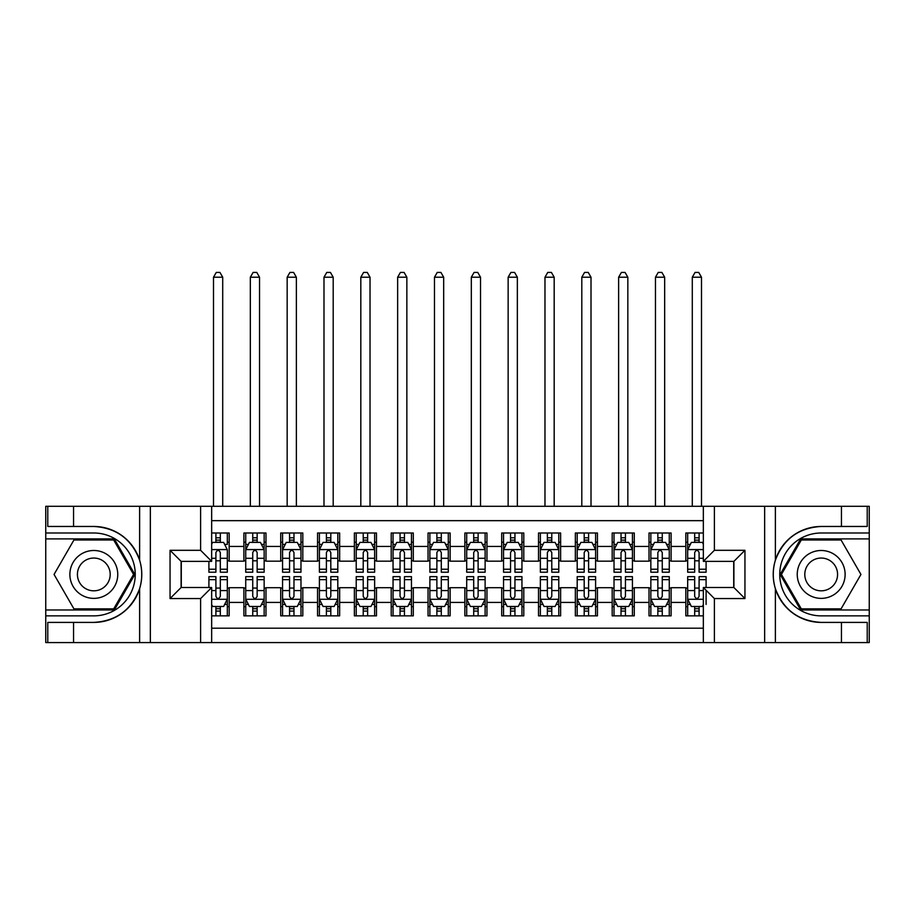 <?xml version="1.0" encoding="UTF-8"?>
<svg xmlns="http://www.w3.org/2000/svg" width="915" height="915" viewBox="0 0 915 915"><rect width="100%" height="100%" fill="white"/><g stroke="black" fill="none" stroke-linecap="round" stroke-linejoin="round"><path stroke-width="1.37" d="M211.662 642.57L703.338 642.57L703.338 587.51L733.899 587.51L733.899 561.364L703.338 561.364L703.338 506.304L211.662 506.304L211.662 561.364L181.101 561.364L181.101 587.51L211.662 587.51L211.662 642.57L73.555 642.57L73.555 622.406L93.81 622.406C116.354 621.045 131.623 609.802 139.618 588.677C142.431 579.195 142.431 569.69 139.618 560.186C131.623 539.061 116.354 527.829 93.81 526.468L73.555 526.468L73.555 506.304L45.75 506.304L45.75 609.973L114.329 609.973L134.848 574.437L114.329 538.889L45.75 538.889M703.338 532.999L685.838 532.999L685.838 546.438L671.107 546.438L671.107 561.169L685.838 561.169L685.838 546.438M671.107 546.438L671.107 532.999L649.01 532.999L649.01 546.438L634.278 546.438L634.278 561.169L649.01 561.169L649.01 546.438M634.278 546.438L634.278 532.999L612.181 532.999L612.181 546.438L597.449 546.438L597.449 561.169L612.181 561.169L612.181 546.438M597.449 546.438L597.449 532.999L575.352 532.999L575.352 546.438L560.621 546.438L560.621 561.169L575.352 561.169L575.352 546.438M560.621 546.438L560.621 532.999L538.523 532.999L538.523 546.438L523.792 546.438L523.792 561.169L538.523 561.169L538.523 546.438M523.792 546.438L523.792 532.999L501.695 532.999L501.695 546.438L486.963 546.438L486.963 561.169L501.695 561.169L501.695 546.438M486.963 546.438L486.963 532.999L464.866 532.999L464.866 546.438L450.134 546.438L450.134 561.169L464.866 561.169L464.866 546.438M450.134 546.438L450.134 532.999L428.037 532.999L428.037 546.438L413.306 546.438L413.306 561.169L428.037 561.169L428.037 546.438M413.306 546.438L413.306 532.999L391.208 532.999L391.208 546.438L376.477 546.438L376.477 561.169L391.208 561.169L391.208 546.438M376.477 546.438L376.477 532.999L354.38 532.999L354.38 546.438L339.648 546.438L339.648 561.169L354.38 561.169L354.38 546.438M339.648 546.438L339.648 532.999L317.551 532.999L317.551 546.438L302.819 546.438L302.819 561.169L317.551 561.169L317.551 546.438M302.819 546.438L302.819 532.999L280.722 532.999L280.722 546.438L265.99 546.438L265.99 561.169L280.722 561.169L280.722 546.438M265.99 546.438L265.99 532.999L243.893 532.999L243.893 561.169L229.162 561.169L229.162 532.999L211.662 532.999M211.662 615.864L229.162 615.864L229.162 587.693L243.893 587.693L243.893 615.864L265.99 615.864L265.99 587.693L280.722 587.693L280.722 602.425L265.99 602.425M280.722 602.425L280.722 615.864L302.819 615.864L302.819 587.693L317.551 587.693L317.551 602.425L302.819 602.425M317.551 602.425L317.551 615.864L339.648 615.864L339.648 587.693L354.38 587.693L354.38 602.425L339.648 602.425M354.38 602.425L354.38 615.864L376.477 615.864L376.477 587.693L391.208 587.693L391.208 602.425L376.477 602.425M391.208 602.425L391.208 615.864L413.306 615.864L413.306 587.693L428.037 587.693L428.037 602.425L413.306 602.425M428.037 602.425L428.037 615.864L450.134 615.864L450.134 587.693L464.866 587.693L464.866 602.425L450.134 602.425M464.866 602.425L464.866 615.864L486.963 615.864L486.963 587.693L501.695 587.693L501.695 602.425L486.963 602.425M501.695 602.425L501.695 615.864L523.792 615.864L523.792 587.693L538.523 587.693L538.523 602.425L523.792 602.425M538.523 602.425L538.523 615.864L560.621 615.864L560.621 587.693L575.352 587.693L575.352 602.425L560.621 602.425M575.352 602.425L575.352 615.864L597.449 615.864L597.449 587.693L612.181 587.693L612.181 602.425L597.449 602.425M612.181 602.425L612.181 615.864L634.278 615.864L634.278 587.693L649.01 587.693L649.01 602.425L634.278 602.425M649.01 602.425L649.01 615.864L671.107 615.864L671.107 587.693L685.838 587.693L685.838 602.425L671.107 602.425M703.338 520.658L211.662 520.658M211.662 628.205L703.338 628.205M685.838 602.425L685.838 615.864L703.338 615.864M181.284 561.364L181.284 587.51M733.716 587.51L733.716 561.364M215.906 542.206L220.321 542.206M227.32 542.206L229.162 542.206M215.906 560.803L220.321 560.803M227.32 560.803L229.162 560.803M215.906 588.059L220.321 588.059M227.32 588.059L229.162 588.059M215.906 606.656L220.321 606.656M227.32 606.656L229.162 606.656M243.893 560.803L245.735 560.803M252.734 560.803L257.149 560.803M264.149 560.803L265.99 560.803M243.893 542.206L245.735 542.206M252.734 542.206L257.149 542.206M264.149 542.206L265.99 542.206M243.893 588.059L245.735 588.059M252.734 588.059L257.149 588.059M264.149 588.059L265.99 588.059M243.893 606.656L245.735 606.656M252.734 606.656L257.149 606.656M264.149 606.656L265.99 606.656M280.722 588.059L282.563 588.059M289.563 588.059L293.978 588.059M300.978 588.059L302.819 588.059M280.722 606.656L282.563 606.656M289.563 606.656L293.978 606.656M300.978 606.656L302.819 606.656M280.722 542.206L282.563 542.206M289.563 542.206L293.978 542.206M300.978 542.206L302.819 542.206M280.722 560.803L282.563 560.803M289.563 560.803L293.978 560.803M300.978 560.803L302.819 560.803M317.551 588.059L319.392 588.059M326.392 588.059L330.807 588.059M337.807 588.059L339.648 588.059M317.551 606.656L319.392 606.656M326.392 606.656L330.807 606.656M337.807 606.656L339.648 606.656M317.551 542.206L319.392 542.206M326.392 542.206L330.807 542.206M337.807 542.206L339.648 542.206M317.551 560.803L319.392 560.803M326.392 560.803L330.807 560.803M337.807 560.803L339.648 560.803M354.38 588.059L356.221 588.059M363.221 588.059L367.636 588.059M374.635 588.059L376.477 588.059M354.38 606.656L356.221 606.656M363.221 606.656L367.636 606.656M374.635 606.656L376.477 606.656M354.38 542.206L356.221 542.206M363.221 542.206L367.636 542.206M374.635 542.206L376.477 542.206M354.38 560.803L356.221 560.803M363.221 560.803L367.636 560.803M374.635 560.803L376.477 560.803M391.208 588.059L393.05 588.059M400.049 588.059L404.464 588.059M411.464 588.059L413.306 588.059M391.208 606.656L393.05 606.656M400.049 606.656L404.464 606.656M411.464 606.656L413.306 606.656M391.208 542.206L393.05 542.206M400.049 542.206L404.464 542.206M411.464 542.206L413.306 542.206M391.208 560.803L393.05 560.803M400.049 560.803L404.464 560.803M411.464 560.803L413.306 560.803M428.037 588.059L429.878 588.059M436.878 588.059L441.293 588.059M448.293 588.059L450.134 588.059M428.037 606.656L429.878 606.656M436.878 606.656L441.293 606.656M448.293 606.656L450.134 606.656M428.037 542.206L429.878 542.206M436.878 542.206L441.293 542.206M448.293 542.206L450.134 542.206M428.037 560.803L429.878 560.803M436.878 560.803L441.293 560.803M448.293 560.803L450.134 560.803M464.866 588.059L466.707 588.059M473.707 588.059L478.122 588.059M485.122 588.059L486.963 588.059M464.866 606.656L466.707 606.656M473.707 606.656L478.122 606.656M485.122 606.656L486.963 606.656M464.866 542.206L466.707 542.206M473.707 542.206L478.122 542.206M485.122 542.206L486.963 542.206M464.866 560.803L466.707 560.803M473.707 560.803L478.122 560.803M485.122 560.803L486.963 560.803M501.695 588.059L503.536 588.059M510.536 588.059L514.951 588.059M521.95 588.059L523.792 588.059M501.695 606.656L503.536 606.656M510.536 606.656L514.951 606.656M521.95 606.656L523.792 606.656M501.695 542.206L503.536 542.206M510.536 542.206L514.951 542.206M521.95 542.206L523.792 542.206M501.695 560.803L503.536 560.803M510.536 560.803L514.951 560.803M521.95 560.803L523.792 560.803M538.523 588.059L540.365 588.059M547.364 588.059L551.779 588.059M558.779 588.059L560.621 588.059M538.523 606.656L540.365 606.656M547.364 606.656L551.779 606.656M558.779 606.656L560.621 606.656M538.523 542.206L540.365 542.206M547.364 542.206L551.779 542.206M558.779 542.206L560.621 542.206M538.523 560.803L540.365 560.803M547.364 560.803L551.779 560.803M558.779 560.803L560.621 560.803M575.352 588.059L577.193 588.059M584.193 588.059L588.608 588.059M595.608 588.059L597.449 588.059M575.352 606.656L577.193 606.656M584.193 606.656L588.608 606.656M595.608 606.656L597.449 606.656M575.352 542.206L577.193 542.206M584.193 542.206L588.608 542.206M595.608 542.206L597.449 542.206M575.352 560.803L577.193 560.803M584.193 560.803L588.608 560.803M595.608 560.803L597.449 560.803M612.181 588.059L614.022 588.059M621.022 588.059L625.437 588.059M632.437 588.059L634.278 588.059M612.181 606.656L614.022 606.656M621.022 606.656L625.437 606.656M632.437 606.656L634.278 606.656M612.181 542.206L614.022 542.206M621.022 542.206L625.437 542.206M632.437 542.206L634.278 542.206M612.181 560.803L614.022 560.803M621.022 560.803L625.437 560.803M632.437 560.803L634.278 560.803M649.01 588.059L650.851 588.059M657.851 588.059L662.266 588.059M669.265 588.059L671.107 588.059M649.01 606.656L650.851 606.656M657.851 606.656L662.266 606.656M669.265 606.656L671.107 606.656M649.01 542.206L650.851 542.206M657.851 542.206L662.266 542.206M669.265 542.206L671.107 542.206M649.01 560.803L650.851 560.803M657.851 560.803L662.266 560.803M669.265 560.803L671.107 560.803M685.838 588.059L687.68 588.059M694.679 588.059L699.094 588.059M685.838 606.656L687.68 606.656M694.679 606.656L699.094 606.656M685.838 542.206L687.68 542.206M694.679 542.206L699.094 542.206M685.838 560.803L687.68 560.803M694.679 560.803L699.094 560.803M220.321 532.999L220.321 542.389L220.321 537.791L215.906 537.791M208.906 569.221L208.906 572.218L215.906 572.218L215.906 569.221L208.906 569.221L208.906 561.364M211.662 544.231L212.589 542.389L223.637 542.389L227.32 549.755L227.32 572.218L220.321 572.218L220.321 552.523C218.845 549.686 217.381 549.686 215.906 552.523L215.906 564.944M227.32 544.494L227.32 537.791M224.644 544.414L227.32 544.414L227.32 532.999M215.906 542.389L215.906 532.999M211.662 558.287L215.906 558.287L215.906 569.221M222.711 506.304L222.711 277.222L213.504 277.222L213.504 506.304M213.504 277.222L216.272 272.43L219.955 272.43L222.711 277.222M215.906 611.083L220.321 611.083M211.662 604.632L212.589 606.473L223.637 606.473L227.32 599.108L227.32 576.644L220.321 576.644L220.321 579.641L227.32 579.641M227.32 599.108L227.32 615.864M208.906 587.51L208.906 576.644L215.906 576.644L215.906 596.351C217.37 599.188 218.845 599.188 220.321 596.351L220.321 579.641M220.321 606.473L220.321 615.864M215.906 615.864L215.906 606.473M105.785 553.701A23.939 23.939 0 0 0 73.086 562.462A23.939 23.939 0 0 0 81.847 595.162A23.939 23.939 0 0 0 114.547 586.401A23.939 23.939 0 0 0 105.785 553.701M102.011 560.243A16.39 16.39 0 0 0 79.616 566.236A16.39 16.39 0 0 0 85.621 588.631A16.39 16.39 0 0 0 108.004 582.626A16.39 16.39 0 0 0 102.011 560.243M113.689 608.864L73.932 608.864L54.054 574.437L73.932 539.999L113.689 539.999L133.579 574.437L113.689 608.864M833.153 553.701A23.939 23.939 0 0 0 800.453 562.462A23.939 23.939 0 0 0 809.215 595.162A23.939 23.939 0 0 0 841.914 586.401A23.939 23.939 0 0 0 833.153 553.701M829.379 560.243A16.39 16.39 0 0 0 806.996 566.236A16.39 16.39 0 0 0 812.989 588.631A16.39 16.39 0 0 0 835.384 582.626A16.39 16.39 0 0 0 829.379 560.243M841.068 608.864L801.311 608.864L781.421 574.437L801.311 539.999L841.068 539.999L860.946 574.437L841.068 608.864M200.614 642.57L200.614 598.559L170.053 598.559L170.053 550.304L200.614 550.304L200.614 506.304L150.346 506.304L150.346 642.57M139.618 560.186L139.618 506.304L73.555 506.304M73.555 642.57L45.75 642.57L45.75 609.973M45.75 615.864L93.81 615.864A41.438 41.438 0 0 0 135.248 574.437A41.438 41.438 0 0 0 93.81 532.999L45.75 532.999M93.81 622.406A47.969 47.969 0 0 0 141.779 574.437A47.969 47.969 0 0 0 93.81 526.468M139.618 506.304L150.346 506.304M200.614 506.304L211.662 506.304M73.555 622.406L47.774 622.406L47.774 642.57M73.555 526.468L47.774 526.468L47.774 506.304M200.614 598.559L211.662 587.51M170.053 598.559L181.101 587.51M170.053 550.304L181.101 561.364M200.614 550.304L211.662 561.364M703.338 506.304L841.445 506.304L841.445 526.468L821.19 526.468C798.646 527.829 783.377 539.061 775.382 560.186C772.569 569.679 772.569 579.172 775.382 588.677C783.377 609.802 798.646 621.045 821.19 622.406L841.445 622.406L841.445 642.57L869.25 642.57L869.25 538.889L800.671 538.889L780.152 574.437L800.671 609.973L869.25 609.973M714.386 506.304L714.386 550.304L744.947 550.304L744.947 598.559L714.386 598.559L714.386 642.57L764.654 642.57L764.654 506.304M775.382 588.677L775.382 642.57L841.445 642.57M841.445 506.304L869.25 506.304L869.25 538.889M869.25 532.999L821.19 532.999A41.438 41.438 0 0 0 779.752 574.437A41.438 41.438 0 0 0 821.19 615.864L869.25 615.864M821.19 526.468A47.969 47.969 0 0 0 773.221 574.437A47.969 47.969 0 0 0 821.19 622.406M775.382 642.57L764.654 642.57M714.386 642.57L703.338 642.57M841.445 526.468L867.226 526.468L867.226 506.304M841.445 622.406L867.226 622.406L867.226 642.57M714.386 550.304L703.338 561.364M744.947 550.304L733.899 561.364M744.947 598.559L733.899 587.51M714.386 598.559L703.338 587.51M257.149 537.791L252.734 537.791M264.149 569.221L257.149 569.221L257.149 572.218L264.149 572.218L264.149 549.755L260.466 542.389L249.418 542.389L245.735 549.755L245.735 572.218L252.734 572.218L252.734 569.221L245.735 569.221M245.735 549.755L245.735 532.999M264.149 549.755L264.149 532.999M252.734 542.389L252.734 532.999M257.149 532.999L257.149 542.389M257.149 569.221L257.149 552.523C255.674 549.686 254.21 549.686 252.734 552.523L252.734 569.221M259.54 506.304L259.54 277.222L250.333 277.222L250.333 506.304M250.333 277.222L253.1 272.43L256.783 272.43L259.54 277.222M293.978 537.791L289.563 537.791M300.978 569.221L293.978 569.221L293.978 572.218L300.978 572.218L300.978 549.755L297.295 542.389L286.246 542.389L282.563 549.755L282.563 572.218L289.563 572.218L289.563 569.221L282.563 569.221M282.563 549.755L282.563 532.999M300.978 549.755L300.978 532.999M289.563 542.389L289.563 532.999M293.978 532.999L293.978 542.389M293.978 569.221L293.978 552.523C292.503 549.686 291.039 549.686 289.563 552.523L289.563 569.221M296.369 506.304L296.369 277.222L287.161 277.222L287.161 506.304M287.161 277.222L289.929 272.43L293.612 272.43L296.369 277.222M330.807 537.791L326.392 537.791M337.807 569.221L330.807 569.221L330.807 572.218L337.807 572.218L337.807 549.755L334.124 542.389L323.075 542.389L319.392 549.755L319.392 572.218L326.392 572.218L326.392 569.221L319.392 569.221M319.392 549.755L319.392 532.999M337.807 549.755L337.807 532.999M326.392 542.389L326.392 532.999M330.807 532.999L330.807 542.389M330.807 569.221L330.807 552.523C329.331 549.686 327.867 549.686 326.392 552.523L326.392 569.221M333.197 506.304L333.197 277.222L323.99 277.222L323.99 506.304M323.99 277.222L326.758 272.43L330.441 272.43L333.197 277.222M367.636 537.791L363.221 537.791M374.635 569.221L367.636 569.221L367.636 572.218L374.635 572.218L374.635 549.755L370.952 542.389L359.904 542.389L356.221 549.755L356.221 572.218L363.221 572.218L363.221 569.221L356.221 569.221M356.221 549.755L356.221 532.999M374.635 549.755L374.635 532.999M363.221 542.389L363.221 532.999M367.636 532.999L367.636 542.389M367.636 569.221L367.636 552.523C366.16 549.686 364.696 549.686 363.221 552.523L363.221 569.221M370.026 506.304L370.026 277.222L360.819 277.222L360.819 506.304M360.819 277.222L363.587 272.43L367.27 272.43L370.026 277.222M252.734 615.864L252.734 606.473L252.734 611.083L257.149 611.083M248.4 604.449L245.735 604.449L245.735 579.641L252.734 579.641L252.734 576.644L245.735 576.644L245.735 599.108L249.418 606.473L260.466 606.473L264.149 599.108L264.149 590.575L264.149 615.864M264.149 604.369L264.149 611.083M264.149 579.641L264.149 576.644L257.149 576.644L257.149 579.641L264.149 579.641L264.149 590.575L257.149 590.575L257.149 583.919M245.735 604.369L245.735 611.083M245.735 604.449L245.735 615.864M257.149 606.473L257.149 615.864M252.734 579.641L252.734 596.351C254.198 599.188 255.674 599.188 257.149 596.351L257.149 579.641M289.563 615.864L289.563 606.473L289.563 611.083L293.978 611.083M285.228 604.449L282.563 604.449L282.563 579.641L289.563 579.641L289.563 576.644L282.563 576.644L282.563 599.108L286.246 606.473L297.295 606.473L300.978 599.108L300.978 590.575L300.978 615.864M300.978 604.369L300.978 611.083M300.978 579.641L300.978 576.644L293.978 576.644L293.978 579.641L300.978 579.641L300.978 590.575L293.978 590.575L293.978 583.919M282.563 604.369L282.563 611.083M282.563 604.449L282.563 615.864M293.978 606.473L293.978 615.864M289.563 579.641L289.563 596.351C291.027 599.188 292.503 599.188 293.978 596.351L293.978 579.641M326.392 615.864L326.392 606.473L326.392 611.083L330.807 611.083M322.057 604.449L319.392 604.449L319.392 579.641L326.392 579.641L326.392 576.644L319.392 576.644L319.392 599.108L323.075 606.473L334.124 606.473L337.807 599.108L337.807 590.575L337.807 615.864M337.807 604.369L337.807 611.083M337.807 579.641L337.807 576.644L330.807 576.644L330.807 579.641L337.807 579.641L337.807 590.575L330.807 590.575L330.807 583.919M319.392 604.369L319.392 611.083M319.392 604.449L319.392 615.864M330.807 606.473L330.807 615.864M326.392 579.641L326.392 596.351C327.856 599.188 329.331 599.188 330.807 596.351L330.807 579.641M363.221 615.864L363.221 606.473L363.221 611.083L367.636 611.083M358.886 604.449L356.221 604.449L356.221 579.641L363.221 579.641L363.221 576.644L356.221 576.644L356.221 599.108L359.904 606.473L370.952 606.473L374.635 599.108L374.635 590.575L374.635 615.864M374.635 604.369L374.635 611.083M374.635 579.641L374.635 576.644L367.636 576.644L367.636 579.641L374.635 579.641L374.635 590.575L367.636 590.575L367.636 583.919M356.221 604.369L356.221 611.083M356.221 604.449L356.221 615.864M367.636 606.473L367.636 615.864M363.221 579.641L363.221 596.351C364.685 599.188 366.16 599.188 367.636 596.351L367.636 579.641M404.464 537.791L400.049 537.791M411.464 569.221L404.464 569.221L404.464 572.218L411.464 572.218L411.464 549.755L407.781 542.389L396.733 542.389L393.05 549.755L393.05 572.218L400.049 572.218L400.049 569.221L393.05 569.221M393.05 549.755L393.05 532.999M411.464 549.755L411.464 532.999M400.049 542.389L400.049 532.999M404.464 532.999L404.464 542.389M404.464 569.221L404.464 552.523C403 549.686 401.525 549.686 400.049 552.523L400.049 569.221M406.855 506.304L406.855 277.222L397.648 277.222L397.648 506.304M397.648 277.222L400.415 272.43L404.098 272.43L406.855 277.222M400.049 615.864L400.049 606.473L400.049 611.083L404.464 611.083M395.715 604.449L393.05 604.449L393.05 579.641L400.049 579.641L400.049 576.644L393.05 576.644L393.05 599.108L396.733 606.473L407.781 606.473L411.464 599.108L411.464 590.575L411.464 615.864M411.464 604.369L411.464 611.083M411.464 579.641L411.464 576.644L404.464 576.644L404.464 579.641L411.464 579.641L411.464 590.575L404.464 590.575L404.464 583.919M393.05 604.369L393.05 611.083M393.05 604.449L393.05 615.864M404.464 606.473L404.464 615.864M400.049 579.641L400.049 596.351C401.513 599.188 402.989 599.188 404.464 596.351L404.464 579.641M441.293 537.791L436.878 537.791M448.293 569.221L441.293 569.221L441.293 572.218L448.293 572.218L448.293 549.755L444.61 542.389L433.561 542.389L429.878 549.755L429.878 572.218L436.878 572.218L436.878 569.221L429.878 569.221M429.878 549.755L429.878 532.999M448.293 549.755L448.293 532.999M436.878 542.389L436.878 532.999M441.293 532.999L441.293 542.389M441.293 569.221L441.293 552.523C439.829 549.686 438.354 549.686 436.878 552.523L436.878 569.221M443.684 506.304L443.684 277.222L434.476 277.222L434.476 506.304M434.476 277.222L437.244 272.43L440.927 272.43L443.684 277.222M436.878 615.864L436.878 606.473L436.878 611.083L441.293 611.083M432.543 604.449L429.878 604.449L429.878 579.641L436.878 579.641L436.878 576.644L429.878 576.644L429.878 599.108L433.561 606.473L444.61 606.473L448.293 599.108L448.293 590.575L448.293 615.864M448.293 604.369L448.293 611.083M448.293 579.641L448.293 576.644L441.293 576.644L441.293 579.641L448.293 579.641L448.293 590.575L441.293 590.575L441.293 583.919M429.878 604.369L429.878 611.083M429.878 604.449L429.878 615.864M441.293 606.473L441.293 615.864M436.878 579.641L436.878 596.351C438.342 599.188 439.818 599.188 441.293 596.351L441.293 579.641M478.122 537.791L473.707 537.791M485.122 569.221L478.122 569.221L478.122 572.218L485.122 572.218L485.122 549.755L481.439 542.389L470.39 542.389L466.707 549.755L466.707 572.218L473.707 572.218L473.707 569.221L466.707 569.221M466.707 549.755L466.707 532.999M485.122 549.755L485.122 532.999M473.707 542.389L473.707 532.999M478.122 532.999L478.122 542.389M478.122 569.221L478.122 552.523C476.658 549.686 475.182 549.686 473.707 552.523L473.707 569.221M480.524 506.304L480.524 277.222L471.317 277.222L471.317 506.304M471.317 277.222L474.073 272.43L477.756 272.43L480.524 277.222M473.707 615.864L473.707 606.473L473.707 611.083L478.122 611.083M469.372 604.449L466.707 604.449L466.707 579.641L473.707 579.641L473.707 576.644L466.707 576.644L466.707 599.108L470.39 606.473L481.439 606.473L485.122 599.108L485.122 590.575L485.122 615.864M485.122 604.369L485.122 611.083M485.122 579.641L485.122 576.644L478.122 576.644L478.122 579.641L485.122 579.641L485.122 590.575L478.122 590.575L478.122 583.919M466.707 604.369L466.707 611.083M466.707 604.449L466.707 615.864M478.122 606.473L478.122 615.864M473.707 579.641L473.707 596.351C475.171 599.188 476.646 599.188 478.122 596.351L478.122 579.641M514.951 537.791L510.536 537.791M521.95 569.221L514.951 569.221L514.951 572.218L521.95 572.218L521.95 549.755L518.267 542.389L507.219 542.389L503.536 549.755L503.536 572.218L510.536 572.218L510.536 569.221L503.536 569.221M503.536 549.755L503.536 532.999M521.95 549.755L521.95 532.999M510.536 542.389L510.536 532.999M514.951 532.999L514.951 542.389M514.951 569.221L514.951 552.523C513.487 549.686 512.011 549.686 510.536 552.523L510.536 569.221M517.352 506.304L517.352 277.222L508.145 277.222L508.145 506.304M508.145 277.222L510.902 272.43L514.585 272.43L517.352 277.222M510.536 615.864L510.536 606.473L510.536 611.083L514.951 611.083M506.201 604.449L503.536 604.449L503.536 579.641L510.536 579.641L510.536 576.644L503.536 576.644L503.536 599.108L507.219 606.473L518.267 606.473L521.95 599.108L521.95 590.575L521.95 615.864M521.95 604.369L521.95 611.083M521.95 579.641L521.95 576.644L514.951 576.644L514.951 579.641L521.95 579.641L521.95 590.575L514.951 590.575L514.951 583.919M503.536 604.369L503.536 611.083M503.536 604.449L503.536 615.864M514.951 606.473L514.951 615.864M510.536 579.641L510.536 596.351C512 599.188 513.475 599.188 514.951 596.351L514.951 579.641M551.779 537.791L547.364 537.791M558.779 569.221L551.779 569.221L551.779 572.218L558.779 572.218L558.779 549.755L555.096 542.389L544.048 542.389L540.365 549.755L540.365 572.218L547.364 572.218L547.364 569.221L540.365 569.221M540.365 549.755L540.365 532.999M558.779 549.755L558.779 532.999M547.364 542.389L547.364 532.999M551.779 532.999L551.779 542.389M551.779 569.221L551.779 552.523C550.315 549.686 548.84 549.686 547.364 552.523L547.364 569.221M554.181 506.304L554.181 277.222L544.974 277.222L544.974 506.304M544.974 277.222L547.73 272.43L551.413 272.43L554.181 277.222M547.364 615.864L547.364 606.473L547.364 611.083L551.779 611.083M543.03 604.449L540.365 604.449L540.365 579.641L547.364 579.641L547.364 576.644L540.365 576.644L540.365 599.108L544.048 606.473L555.096 606.473L558.779 599.108L558.779 590.575L558.779 615.864M558.779 604.369L558.779 611.083M558.779 579.641L558.779 576.644L551.779 576.644L551.779 579.641L558.779 579.641L558.779 590.575L551.779 590.575L551.779 583.919M540.365 604.369L540.365 611.083M540.365 604.449L540.365 615.864M551.779 606.473L551.779 615.864M547.364 579.641L547.364 596.351C548.84 599.188 550.304 599.188 551.779 596.351L551.779 579.641M588.608 537.791L584.193 537.791M595.608 569.221L588.608 569.221L588.608 572.218L595.608 572.218L595.608 549.755L591.925 542.389L580.876 542.389L577.193 549.755L577.193 572.218L584.193 572.218L584.193 569.221L577.193 569.221M577.193 549.755L577.193 532.999M595.608 549.755L595.608 532.999M584.193 542.389L584.193 532.999M588.608 532.999L588.608 542.389M588.608 569.221L588.608 552.523C587.144 549.686 585.669 549.686 584.193 552.523L584.193 569.221M591.01 506.304L591.01 277.222L581.803 277.222L581.803 506.304M581.803 277.222L584.559 272.43L588.242 272.43L591.01 277.222M584.193 615.864L584.193 606.473L584.193 611.083L588.608 611.083M579.87 604.449L577.193 604.449L577.193 579.641L584.193 579.641L584.193 576.644L577.193 576.644L577.193 599.108L580.876 606.473L591.925 606.473L595.608 599.108L595.608 590.575L595.608 615.864M595.608 604.369L595.608 611.083M595.608 579.641L595.608 576.644L588.608 576.644L588.608 579.641L595.608 579.641L595.608 590.575L588.608 590.575L588.608 583.919M577.193 604.369L577.193 611.083M577.193 604.449L577.193 615.864M588.608 606.473L588.608 615.864M584.193 579.641L584.193 596.351C585.669 599.188 587.133 599.188 588.608 596.351L588.608 579.641M625.437 537.791L621.022 537.791M632.437 569.221L625.437 569.221L625.437 572.218L632.437 572.218L632.437 549.755L628.754 542.389L617.705 542.389L614.022 549.755L614.022 572.218L621.022 572.218L621.022 569.221L614.022 569.221M614.022 549.755L614.022 532.999M632.437 549.755L632.437 532.999M621.022 542.389L621.022 532.999M625.437 532.999L625.437 542.389M625.437 569.221L625.437 552.523C623.973 549.686 622.497 549.686 621.022 552.523L621.022 569.221M627.839 506.304L627.839 277.222L618.632 277.222L618.632 506.304M618.632 277.222L621.388 272.43L625.071 272.43L627.839 277.222M621.022 615.864L621.022 606.473L621.022 611.083L625.437 611.083M616.699 604.449L614.022 604.449L614.022 579.641L621.022 579.641L621.022 576.644L614.022 576.644L614.022 599.108L617.705 606.473L628.754 606.473L632.437 599.108L632.437 590.575L632.437 615.864M632.437 604.369L632.437 611.083M632.437 579.641L632.437 576.644L625.437 576.644L625.437 579.641L632.437 579.641L632.437 590.575L625.437 590.575L625.437 583.919M614.022 604.369L614.022 611.083M614.022 604.449L614.022 615.864M625.437 606.473L625.437 615.864M621.022 579.641L621.022 596.351C622.497 599.188 623.961 599.188 625.437 596.351L625.437 579.641M662.266 537.791L657.851 537.791M669.265 569.221L662.266 569.221L662.266 572.218L669.265 572.218L669.265 549.755L665.582 542.389L654.534 542.389L650.851 549.755L650.851 572.218L657.851 572.218L657.851 569.221L650.851 569.221M650.851 549.755L650.851 532.999M669.265 549.755L669.265 532.999M657.851 542.389L657.851 532.999M662.266 532.999L662.266 542.389M662.266 569.221L662.266 552.523C660.802 549.686 659.326 549.686 657.851 552.523L657.851 569.221M664.667 506.304L664.667 277.222L655.46 277.222L655.46 506.304M655.46 277.222L658.217 272.43L661.9 272.43L664.667 277.222M657.851 615.864L657.851 606.473L657.851 611.083L662.266 611.083M653.527 604.449L650.851 604.449L650.851 579.641L657.851 579.641L657.851 576.644L650.851 576.644L650.851 599.108L654.534 606.473L665.582 606.473L669.265 599.108L669.265 590.575L669.265 615.864M669.265 604.369L669.265 611.083M669.265 579.641L669.265 576.644L662.266 576.644L662.266 579.641L669.265 579.641L669.265 590.575L662.266 590.575L662.266 583.919M650.851 604.369L650.851 611.083M650.851 604.449L650.851 615.864M662.266 606.473L662.266 615.864M657.851 579.641L657.851 596.351C659.326 599.188 660.79 599.188 662.266 596.351L662.266 579.641M699.094 537.791L694.679 537.791M703.338 544.231L702.411 542.389L691.363 542.389L687.68 549.755L687.68 572.218L694.679 572.218L694.679 569.221L687.68 569.221M687.68 549.755L687.68 532.999M706.094 561.364L706.094 572.218L699.094 572.218L699.094 552.523C697.63 549.686 696.155 549.686 694.679 552.523L694.679 569.221M694.679 542.389L694.679 532.999M699.094 532.999L699.094 542.389M701.496 506.304L701.496 277.222L692.289 277.222L692.289 506.304M692.289 277.222L695.045 272.43L698.728 272.43L701.496 277.222M694.679 615.864L694.679 606.473L694.679 611.083L699.094 611.083M706.094 590.575L706.094 604.449M706.094 579.641L706.094 576.644L699.094 576.644L699.094 579.641L706.094 579.641L706.094 587.51M703.338 604.632L702.411 606.473L691.363 606.473L687.68 599.108L687.68 576.644L694.679 576.644L694.679 596.351C696.155 599.188 697.619 599.188 699.094 596.351L699.094 583.919M694.679 579.641L687.68 579.641L687.68 615.864M687.68 604.369L687.68 611.083M699.094 606.473L699.094 615.864M703.338 590.575L699.094 590.575L699.094 579.641M243.893 602.425L229.162 602.425M243.893 546.438L229.162 546.438M227.229 549.572L211.662 549.572M227.32 569.221L220.321 569.221M227.32 558.287L220.321 558.287M220.321 540.136L215.906 540.136M211.662 599.291L227.229 599.291M227.32 604.449L224.644 604.449M208.906 579.641L215.906 579.641M220.321 590.575L227.32 590.575M211.662 590.575L215.906 590.575M215.906 608.738L220.321 608.738M139.618 642.57L139.618 588.677M775.382 506.304L775.382 560.186M264.058 549.572L245.826 549.572M245.735 544.414L248.4 544.414M261.473 544.414L264.149 544.414M252.734 558.287L245.735 558.287M264.149 558.287L257.149 558.287M257.149 540.136L252.734 540.136M300.886 549.572L282.655 549.572M282.563 544.414L285.228 544.414M298.301 544.414L300.978 544.414M289.563 558.287L282.563 558.287M300.978 558.287L293.978 558.287M293.978 540.136L289.563 540.136M337.715 549.572L319.484 549.572M319.392 544.414L322.057 544.414M335.13 544.414L337.807 544.414M326.392 558.287L319.392 558.287M337.807 558.287L330.807 558.287M330.807 540.136L326.392 540.136M374.544 549.572L356.312 549.572M356.221 544.414L358.886 544.414M371.97 544.414L374.635 544.414M363.221 558.287L356.221 558.287M374.635 558.287L367.636 558.287M367.636 540.136L363.221 540.136M245.826 599.291L264.058 599.291M264.149 604.449L261.473 604.449M245.735 590.575L252.734 590.575M252.734 608.738L257.149 608.738M282.655 599.291L300.886 599.291M300.978 604.449L298.301 604.449M282.563 590.575L289.563 590.575M289.563 608.738L293.978 608.738M319.484 599.291L337.715 599.291M337.807 604.449L335.13 604.449M319.392 590.575L326.392 590.575M326.392 608.738L330.807 608.738M356.312 599.291L374.544 599.291M374.635 604.449L371.97 604.449M356.221 590.575L363.221 590.575M363.221 608.738L367.636 608.738M411.373 549.572L393.141 549.572M393.05 544.414L395.715 544.414M408.799 544.414L411.464 544.414M400.049 558.287L393.05 558.287M411.464 558.287L404.464 558.287M404.464 540.136L400.049 540.136M393.141 599.291L411.373 599.291M411.464 604.449L408.799 604.449M393.05 590.575L400.049 590.575M400.049 608.738L404.464 608.738M448.201 549.572L429.97 549.572M429.878 544.414L432.543 544.414M445.628 544.414L448.293 544.414M436.878 558.287L429.878 558.287M448.293 558.287L441.293 558.287M441.293 540.136L436.878 540.136M429.97 599.291L448.201 599.291M448.293 604.449L445.628 604.449M429.878 590.575L436.878 590.575M436.878 608.738L441.293 608.738M485.03 549.572L466.799 549.572M466.707 544.414L469.372 544.414M482.457 544.414L485.122 544.414M473.707 558.287L466.707 558.287M485.122 558.287L478.122 558.287M478.122 540.136L473.707 540.136M466.799 599.291L485.03 599.291M485.122 604.449L482.457 604.449M466.707 590.575L473.707 590.575M473.707 608.738L478.122 608.738M521.859 549.572L503.627 549.572M503.536 544.414L506.201 544.414M519.285 544.414L521.95 544.414M510.536 558.287L503.536 558.287M521.95 558.287L514.951 558.287M514.951 540.136L510.536 540.136M503.627 599.291L521.859 599.291M521.95 604.449L519.285 604.449M503.536 590.575L510.536 590.575M510.536 608.738L514.951 608.738M558.688 549.572L540.456 549.572M540.365 544.414L543.03 544.414M556.114 544.414L558.779 544.414M547.364 558.287L540.365 558.287M558.779 558.287L551.779 558.287M551.779 540.136L547.364 540.136M540.456 599.291L558.688 599.291M558.779 604.449L556.114 604.449M540.365 590.575L547.364 590.575M547.364 608.738L551.779 608.738M595.516 549.572L577.285 549.572M577.193 544.414L579.87 544.414M592.943 544.414L595.608 544.414M584.193 558.287L577.193 558.287M595.608 558.287L588.608 558.287M588.608 540.136L584.193 540.136M577.285 599.291L595.516 599.291M595.608 604.449L592.943 604.449M577.193 590.575L584.193 590.575M584.193 608.738L588.608 608.738M632.345 549.572L614.114 549.572M614.022 544.414L616.699 544.414M629.772 544.414L632.437 544.414M621.022 558.287L614.022 558.287M632.437 558.287L625.437 558.287M625.437 540.136L621.022 540.136M614.114 599.291L632.345 599.291M632.437 604.449L629.772 604.449M614.022 590.575L621.022 590.575M621.022 608.738L625.437 608.738M669.174 549.572L650.942 549.572M650.851 544.414L653.527 544.414M666.6 544.414L669.265 544.414M657.851 558.287L650.851 558.287M669.265 558.287L662.266 558.287M662.266 540.136L657.851 540.136M650.942 599.291L669.174 599.291M669.265 604.449L666.6 604.449M650.851 590.575L657.851 590.575M657.851 608.738L662.266 608.738M703.338 549.572L687.771 549.572M687.68 544.414L690.356 544.414M706.094 569.221L699.094 569.221M694.679 558.287L687.68 558.287M703.338 558.287L699.094 558.287M699.094 540.136L694.679 540.136M687.771 599.291L703.338 599.291M690.356 604.449L687.68 604.449M687.68 590.575L694.679 590.575M694.679 608.738L699.094 608.738"/></g></svg>
